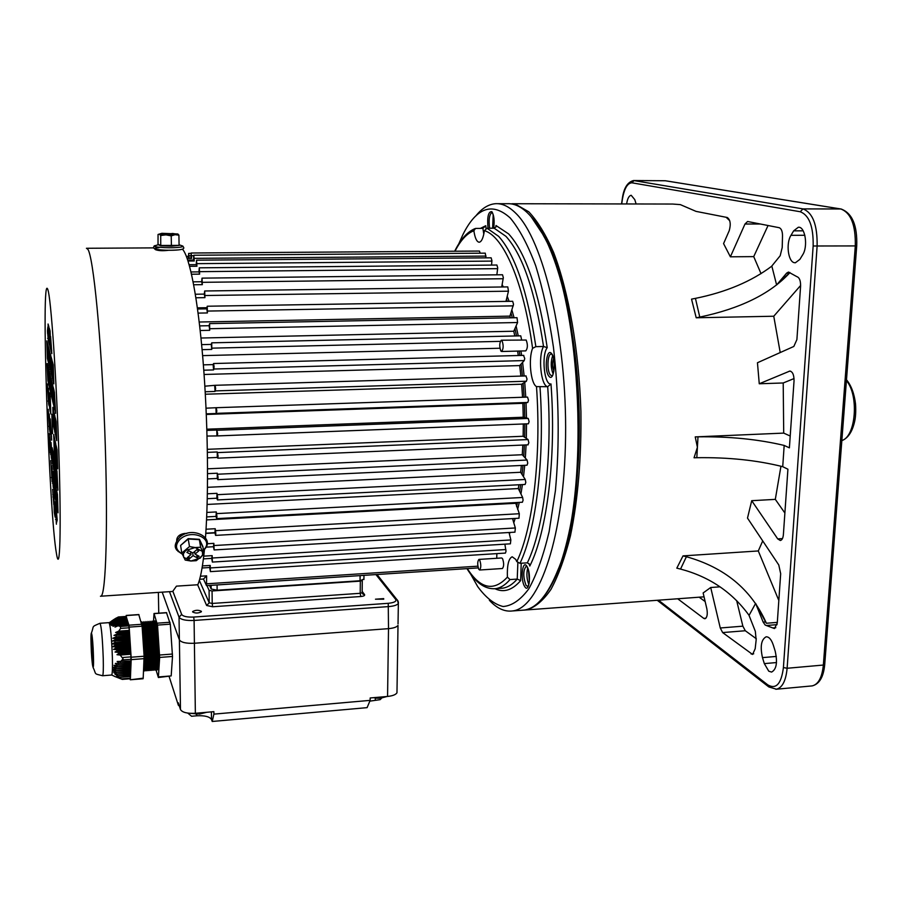 <?xml version="1.0" encoding="UTF-8"?>
<svg xmlns="http://www.w3.org/2000/svg" width="902" height="902" viewBox="0 0 902 902"><rect width="100%" height="100%" fill="white"/><g stroke="black" fill="none" stroke-linecap="round" stroke-linejoin="round"><path stroke-width="1.35" d="M158.222 244.386L160.883 245.479L179.284 245.389L171.425 246.145L160.736 245.772L158.019 244.656L158.053 234.464L161.909 233.302L177.795 233.968M168.482 233.81L162.822 233.584L166.566 233.979L162.732 234.317L172.214 234.576L174.131 234.407L170.365 234.013L174.165 233.674L172.293 233.483L168.494 234.182M165.945 234.858L159.361 234.159L160.714 235.512L165.945 234.858L171.211 235.873L175.067 234.689L165.945 234.858M179.07 245.107L178.923 235.185L175.067 234.689L177.841 234.058M178.923 235.185L178.111 234.216M160.736 245.772L160.714 235.512M171.425 246.145L171.211 235.873M207.404 452.376L217.235 451.97L217.292 457.461L207.483 457.878M504.872 544.165L506.022 551.257L505.424 553.084L210.38 571.631L209.715 567.505L202.059 567.989M202.398 565.915L210.245 565.43L210.38 571.631M509.044 532.507L510.848 539.948L510.385 543.827M203.739 556.151L212.173 555.643L212.376 562.07L211.699 558.383L203.401 558.879M512.516 518.594L515.346 527.963L514.941 532.157M207.144 543.748L213.853 543.354L214.124 549.938L213.447 546.713L205.972 547.153M515.516 502.606L519.315 513.734L518.977 518.233M206.039 529.226L215.228 528.719L215.815 533.375L215.567 535.382L214.913 532.654L205.791 533.172M518.943 484.757L518.323 488.568L522.641 497.476L523.092 500.26L522.382 502.234M206.851 512.437L216.288 511.941L216.942 516.564L216.683 518.627L216.052 516.406L206.671 516.902M521.367 465.466L520.646 472.276L525.246 479.481L525.81 482.446L525.077 484.453M207.37 493.8L216.987 493.326L217.709 497.836L217.45 499.933L216.841 498.231L207.268 498.705M522.822 445.069L522.258 454.732L527.084 460.043L527.749 463.143L527.005 465.195M207.561 473.651L217.303 473.212L218.081 477.508L217.822 479.65L217.258 478.455L207.55 478.906M523.307 423.974L523.137 436.264L528.087 439.567L528.865 442.747L527.918 444.776M217.235 451.97L218.07 455.984L217.799 458.171L217.292 457.461M216.345 407.704L527.535 397.094L528.504 400.285L527.771 402.45L522.856 403.318L523.25 417.231L528.234 418.438L529.124 421.651L528.38 423.782L217.393 435.914M206.896 430.412L216.773 430.028L217.653 433.693L217.371 435.925L207.054 436.049M206.039 408.189L216.311 407.704L216.83 411.087L216.176 413.499L206.287 413.849M525.945 375.987L527.039 379.088L526.418 381.23L521.638 384.218L522.551 397.263M204.855 386.191L215.127 385.301L215.634 388.649L215.048 391.445L205.182 391.75M523.555 355.523L524.738 358.489L524.231 360.575L519.687 365.592L520.894 376.089M203.367 364.859L213.143 364.6L213.582 363.529L214.09 366.832L213.571 369.933L203.773 370.203M201.631 344.632L211.282 344.406L211.733 342.828L520.758 335.837L521.604 339.738M211.733 342.828L211.778 349.424L202.093 349.66M199.669 325.893L209.14 325.712L209.591 323.604L517.015 317.696L517.59 322.521L513.768 331.226L514.794 335.972M209.591 323.604L209.715 330.312L200.188 330.504M197.549 309.003L206.795 308.845L207.223 306.229L512.663 301.291L513.531 304.278L509.923 316.128L510.397 317.82M207.223 306.229L207.415 312.949L198.102 313.107M195.339 294.244L204.28 294.108L204.686 290.985L507.781 286.904L508.469 291.188L505.943 301.403M204.686 290.985L204.934 297.649L195.903 297.784M193.129 281.841L201.642 281.74L202.025 278.132L502.504 274.76L503.327 277.658L501.704 286.983M202.025 278.132L202.319 284.66L193.682 284.761M191.021 271.964L198.947 271.885L199.286 267.826L496.912 265.03L497.724 267.894L496.855 274.828M199.286 267.826L199.635 274.14L191.54 274.231M189.149 264.703L196.241 264.647L196.535 260.182L491.139 257.814L491.928 260.633L491.556 265.075M196.535 260.182L196.929 266.237L189.589 266.304M187.763 260.114L193.569 260.069L193.817 255.243L485.276 253.158L485.964 257.848M193.817 255.243L194.246 260.982L188.056 261.028M187.086 258.175L190.976 258.141L191.168 253.011L479.436 251.06L480.18 253.191M517.59 351.092L518.289 355.523M496.867 553.625L496.731 558.282M188.473 258.164L188.642 253.417L189.104 258.164M191.168 253.011L191.619 258.389L187.176 258.423M206.93 307.695L197.391 307.853M509.923 316.128L199.207 322.014M513.768 331.226L200.977 338.024M499.933 348.24L202.623 355.625M519.687 365.592L204.089 374.477M521.638 384.218L205.329 394.23M216.311 407.704L527.535 397.094M522.856 403.318L206.31 414.458M523.25 417.231L206.851 429.194M523.137 436.264L207.359 449.32M522.258 454.732L207.55 468.815M520.646 472.276L207.471 487.317M518.323 488.568L207.122 504.443M515.358 503.316L206.535 519.913M214.958 532.924L205.78 533.443M200.436 576.231L206.626 575.837L206.513 585.635L203.48 579.039L199.658 579.276M206.626 575.837L203.48 579.039M210.245 565.43L209.715 567.505M212.173 555.643L211.699 558.383M213.853 543.354L213.447 546.713M215.228 528.719L214.913 532.654M216.288 511.941L216.052 516.406M216.987 493.326L216.841 498.231M217.303 473.212L217.258 478.455M216.773 430.028L216.931 435.655M215.928 407.851L216.176 413.499M214.71 385.898L215.048 391.445M213.143 364.6L213.571 369.933M211.282 344.406L211.778 349.424M209.14 325.712L209.715 330.312M206.795 308.845L207.415 312.949M204.28 294.108L204.934 297.649M201.642 281.74L202.319 284.66M198.947 271.885L199.635 274.14M196.241 264.647L196.929 266.237M193.569 260.069L194.246 260.982M190.976 258.141L191.619 258.389M363.923 579.005L360.056 580.753L217.123 590.224L211.158 588.995L209.546 585.443M362.694 575.442L214.011 585.15M369.82 701.147L380.17 699.648L381.681 698.069M169.159 676.647L178.348 705.229L178.303 702.782L180.479 709.536C182.249 712.433 187.199 713.674 195.362 713.279L213.864 711.655L213.898 714.125L370.147 700.369L367.103 707.642L212.218 721.476L211.496 719.514C209.636 716.628 204.72 715.387 196.771 715.793L191.574 716.256L187.808 713.11M396.993 691.124L396.97 692.792C395.786 694.687 392.652 695.904 387.567 696.445L370.181 697.968L370.147 700.369M387.567 696.445L388.514 628.649C393.644 628.175 396.812 627.093 398.007 625.39C396.812 627.093 393.644 628.175 388.514 628.649L194.404 643.261C186.173 643.6 181.167 642.461 179.385 639.856L162.202 592.152L179.385 639.856C181.167 642.461 186.173 643.6 194.404 643.261L195.362 713.279M213.898 714.125L212.218 721.476M179.374 706.074L178.348 705.229M206.671 712.287L199.68 714.068L191.201 713.392M192.633 611.951L192.667 611.522C195.711 609.932 198.62 609.876 201.394 611.342L201.36 611.782C198.316 613.371 195.407 613.428 192.633 611.951M375.469 599.199L383.688 598.624L383.733 599.187L375.469 599.199M398.03 623.891L398.38 602.04M180.479 709.536L179.036 617.16L181.674 614.442C183.106 616.438 187.12 617.318 193.727 617.058L194.099 620.452L388.83 606.572C393.971 606.133 397.151 605.084 398.346 603.449L397.263 599.864L395.719 599.447C396.654 601.397 394.151 602.694 388.243 603.314L388.514 628.649L194.404 643.261L194.099 620.452C185.835 620.768 180.806 619.674 179.036 617.16L169.486 591.678M206.941 585.612L209.084 590.348L212.06 590.968L360.338 581.136L362.311 580.414M386.981 696.502L380.745 698.171L373.112 697.708M93.188 654.773L91.576 636.451L91.316 645.584L92.929 663.861L93.188 654.773M154.118 620.959L154.885 620.903C156.801 623.496 158.109 634.388 158.797 653.589C158.932 663.613 158.515 669.036 157.557 669.848L157.455 669.859M156.497 667.92L156.283 667.04M153.487 621.985L154.028 620.971C155.933 623.553 157.23 634.456 157.918 653.657C158.053 663.68 157.647 669.104 156.689 669.915L155.956 668.991M153.532 622.087L154.569 624.409C155.945 631.005 156.813 640.645 157.162 653.341L156.835 665.935L155.978 668.878M154.208 667.424L154.422 668.235M155.324 670.028L156.294 666.95L156.644 653.758C156.271 640.465 155.37 630.374 153.926 623.474L152.1 621.106M151.468 622.154L151.998 621.106C153.892 623.699 155.178 634.602 155.866 653.815C156.001 663.838 155.606 669.261 154.659 670.073L153.926 669.126M151.491 622.233L152.528 624.534C153.892 631.118 154.761 640.77 155.11 653.499L154.783 666.127L153.949 669.047M152.179 667.514L152.393 668.359M153.295 670.186L154.253 667.142L154.58 653.916C154.219 640.589 153.317 630.487 151.886 623.598L150.07 621.241M149.45 622.324L149.98 621.252C151.84 623.846 153.126 634.76 153.814 653.973C153.949 664.007 153.565 669.431 152.63 670.242L151.897 669.25M149.461 622.369L150.487 624.658C151.84 631.231 152.697 640.905 153.058 653.646L152.742 666.319L151.908 669.205M150.149 667.593L150.363 668.483M151.265 670.344L152.201 667.333L152.528 654.074C152.156 640.713 151.254 630.599 149.845 623.71L148.052 621.388M149.867 669.363L150.69 666.499L151.006 653.803C150.645 641.029 149.788 631.344 148.435 624.77L147.421 622.515L147.951 621.399C149.8 623.992 151.062 634.907 151.761 654.13C151.897 664.165 151.513 669.588 150.6 670.4L149.856 669.385M147.206 670.671L148.097 667.706L148.334 668.607M149.236 670.513L150.149 667.525L150.476 654.232C150.093 640.837 149.202 630.712 147.793 623.834L146.023 621.534M148.65 666.691L148.943 653.961C148.582 641.153 147.736 631.468 146.395 624.894L145.391 622.662L145.932 621.546C147.748 624.139 149.01 635.053 149.698 654.288C149.845 664.323 149.473 669.746 148.571 670.558L147.827 669.521L148.65 666.691L148.097 667.706L148.413 654.39C148.029 640.972 147.139 630.825 145.752 623.947L143.993 621.681M146.09 667.83L146.304 668.732M145.774 669.69L146.598 666.882L146.891 654.119C146.519 641.277 145.673 631.58 144.354 625.018L143.35 622.808L143.903 621.681C145.696 624.285 146.947 635.211 147.646 654.446C147.793 664.492 147.421 669.915 146.53 670.727L145.786 669.645M144.061 667.965L144.264 668.856M145.166 670.829L146.056 667.897L146.35 654.548C145.966 641.096 145.087 630.938 143.7 624.071L141.964 621.816M141.4 622.763L141.873 621.828C143.643 624.432 144.884 635.358 145.583 654.604C145.741 664.65 145.38 670.073 144.5 670.885L143.756 669.769M141.467 622.989L142.302 625.142C143.61 631.693 144.455 641.401 144.827 654.277L144.545 667.074L143.734 669.848M143.576 670.445L144.297 654.705C143.993 643.408 143.271 634.05 142.133 626.631M100.066 623.271L108.995 622.639C110.484 625.447 111.611 637.128 112.389 657.682C112.615 668.393 112.367 674.177 111.656 675.023L111.577 675.034M118.714 676.365L118.083 675.711L130.452 674.719L130.418 675.429L116.662 675.925L122.266 679.409L114.261 676.263M117.226 674.696L116.764 674.031L130.531 672.937L130.497 673.636L114.96 674.268L118.083 675.711M116.2 672.982L115.93 672.306L130.598 671.144L130.576 671.843L113.72 672.576L116.764 674.031M115.648 671.235L115.58 670.536L130.677 669.34L130.643 670.051L112.987 670.84L115.93 672.306M115.614 669.442L115.738 668.72L130.745 667.536L130.722 668.247L112.773 669.058L115.58 670.536M116.076 667.604L116.403 666.86L130.824 665.732L130.801 666.443L113.088 667.232L115.738 668.72M117.046 665.721L117.553 664.966L130.903 663.928L130.869 664.639L113.945 665.36L116.403 666.86M118.478 663.793L119.177 663.026L130.982 662.113L130.948 662.823L115.309 663.444L117.553 664.966M120.361 661.831L123.089 658.81L120.191 655.055L130.869 654.243L131.027 661.008L117.136 661.493L119.177 663.026M138.818 614.69L142.099 626.191L144.117 656.228L143.192 678.169L143.091 678.755L130.283 679.781L143.192 678.169M126.212 616.562L126.562 617.385L116.11 618.118L118.342 617.115M114.554 619.122L126.81 618.265L114.554 619.122L111.668 620.982L113.81 619.719L127.058 619.144L113.81 619.719M112.75 621.05L127.295 620.024L112.75 621.05L110.033 622.899L112.581 621.602L127.543 620.903L112.581 621.602M116.809 625.312L128.445 624.116L116.809 625.312L114.994 627.115L118.094 625.774L128.693 625.018L129.324 630.397L118.692 631.163L120.609 628.401L120.394 626.484L118.094 625.774M115.028 624.522L128.197 623.226L115.028 624.522L113.009 626.338L116.054 625.007M113.72 623.699L127.949 622.335L113.72 623.699L111.487 625.526L114.453 624.195M112.885 622.854L127.701 621.444L112.885 622.854L110.472 624.691L113.336 623.372M117.057 634.061L117.655 632.922L129.437 632.077L129.505 633.159L117.057 634.061L113.99 635.403L129.606 634.828L129.685 635.921L115.851 636.936L116.268 635.809M115.118 639.777L115.343 638.661L129.787 637.601L129.865 638.684L115.118 639.777L112.231 641.096L129.967 640.364L130.046 641.457L114.881 642.574L114.915 641.48M118.94 653.454L118.207 652.405L130.689 651.458L130.756 652.552L118.94 653.454L116.967 654.705L120.191 655.055M117.204 650.782L116.651 649.722L130.508 648.685L130.576 649.778L117.204 650.782L115.028 652.056L118.207 652.405M115.93 648.087L115.569 647.016L130.328 645.911L130.395 646.993L115.93 648.087L113.551 649.372L116.651 649.722M115.152 645.347L114.982 644.265L130.147 643.137L130.215 644.22L115.152 645.347L112.57 646.655L115.569 647.016M119.819 677.357L130.373 676.511L130.215 678.766L122.266 679.409M144.162 658.64L131.185 659.644L130.373 679.206M130.283 679.781L129.989 678.789M126.1 616.438L128.952 625.187L141.862 624.274M142.099 626.191L129.178 627.115L131.128 657.22L144.117 656.228M129.324 630.397L129.437 632.077M129.505 633.159L129.606 634.828M129.685 635.921L129.787 637.601M129.865 638.684L129.967 640.364M130.046 641.457L130.147 643.137M130.215 644.22L130.328 645.911M130.395 646.993L130.508 648.685M130.576 649.778L130.689 651.458M130.756 652.552L130.869 654.243M130.903 661.019L130.982 662.113M130.835 662.835L130.903 663.928M130.756 664.65L130.824 665.732M130.677 666.454L130.745 667.536M130.61 668.258L130.677 669.34M130.531 670.062L130.598 671.144M130.452 671.855L130.531 672.937M130.384 673.647L130.452 674.719M130.305 675.44L130.373 676.511M131.185 659.644L131.128 657.22M129.178 627.115L128.952 625.187M130.001 642.574L112.13 643.893L114.982 644.265M114.881 642.574L112.13 643.893M130.17 645.336L112.57 646.655M130.35 648.11L113.551 649.372M130.531 650.883L115.028 652.056M130.711 653.657L116.967 654.705M129.82 639.8L112.231 641.096M115.851 636.936L112.863 638.266L115.343 638.661M129.64 637.038L112.863 638.266M129.46 634.275L113.99 635.403M118.692 631.163L115.591 632.505L117.655 632.922M129.279 631.513L115.591 632.505M112.57 621.963L109.988 623.812L112.705 622.504M113.415 620.102L110.608 621.952L112.953 620.677M116.11 618.118L115.152 618.727M113.19 619.967L115.118 618.727M143.97 623.677L143.88 624.331M145.989 623.496L145.899 624.173M148.007 623.316L147.917 624.004M150.036 623.135L149.935 623.846M152.055 622.955L151.942 623.677M166.509 612.762L170.309 624.161L172.507 656.453L171.188 675.914L158.38 677.515L155.854 669.34M153.475 621.952L154.016 613.507L157.523 625.086L159.654 657.445L158.38 677.515M154.039 623.643L154.141 622.955M512.9 519.879L513.328 518.549M516.575 506.529L517.489 502.493M519.653 491.319L520.713 484.667M522.066 474.497L523.013 465.387M523.746 456.367L524.389 445.002M524.671 437.278L524.84 423.917M524.784 417.603L524.366 403.047M524.085 397.218L523.115 383.305M522.45 376.044L521.085 364.047M519.913 355.478L519.236 351.047M516.519 335.939L514.941 328.542M512.302 317.786L510.96 312.96M507.262 301.381L506.484 299.216M509.404 533.973L510.081 532.451M513.779 522.788L515.177 518.447M517.658 509.382L519.27 502.403M520.928 493.946L522.45 484.588M523.498 476.741L524.727 465.308M525.325 458.103L526.091 444.923M526.328 438.383L526.52 423.85M526.486 418.021L526.046 402.754M525.765 397.162L524.727 382.29M524.141 375.999L522.585 362.39M521.627 355.433L520.95 351.002M518.255 335.894L516.091 325.926M514.072 317.752L511.908 310.074M509.089 301.347L507.217 296.228M503.305 286.96L502.143 284.581M478.951 559.409L501.659 557.966L502.538 558.62C504.038 563.073 504.004 566.366 502.437 568.508L502.358 568.508M479.717 560.074C481.172 564.551 481.138 567.854 479.638 570.008L478.782 569.331C477.35 564.855 477.372 561.551 478.883 559.42L479.717 560.074M501.354 340.212L526.17 340.043C527.884 344.654 527.76 348.273 525.776 350.878L525.697 350.878M501.974 340.606C503.643 345.24 503.519 348.871 501.613 351.498L500.914 351.092C499.257 346.436 499.381 342.816 501.286 340.212L501.974 340.606M528.606 570.955L529.361 581.587M553.602 358.737C552.103 362.852 552.204 366.911 553.918 370.925M493.811 217.54L493.8 227.124M531.255 216.886L544.65 237.057C583.098 303.41 591.114 496.201 558.485 569.692C554.2 580.538 549.543 589.164 544.526 595.568C566.591 568.125 581.937 490.417 578.96 405.178C576.051 319.951 555.305 242.931 531.255 216.886M521.356 610.293L524.175 610.09C536.498 608.343 547.638 595.264 557.583 570.831C590.382 496.923 582.309 302.666 543.658 235.952C538.494 226.041 533.161 218.397 527.659 213.03C520.781 206.423 513.993 203.322 507.274 203.717L497.791 203.694M470.585 573.999L477.677 586.571C485.795 597.676 494.273 604.329 503.102 606.516C511.975 605.851 520.544 599.954 528.809 588.814C536.679 574.597 543.455 555.542 549.126 531.639L555.418 490.654C559.668 444.021 559.014 396.249 553.456 347.315C548.935 316.647 543.004 289.441 535.675 265.695C527.771 244.645 519.27 228.725 510.194 217.957C492.334 201.901 476.606 207.37 463.03 234.362L458.678 244.047M475.647 216.153C481.815 208.373 488.467 204.224 495.57 203.694C502.143 203.3 508.807 206.411 515.549 213.03C543.342 239.188 566.997 337.619 565.577 436.94C564.348 536.329 539.351 608.41 512.505 610.947C504.568 611.951 496.844 608.388 489.358 600.258M483.799 234.182L482.908 228.375L475.512 228.431L473.866 230.765C474.993 238.173 476.786 241.995 479.244 242.232C481.6 241.759 483.314 237.902 484.397 230.675L487.057 228.24L494.183 228.217L505.943 236.335C522.562 254.589 535.089 291.301 543.534 346.469L535.867 346.65L532.586 348.341C528.211 358.883 530.714 383.609 536.498 386.62L547.694 386.699C540.896 385.932 537.863 356.301 543.534 346.469L547.221 347.676C541.211 355.298 544.312 385.537 550.987 383.959C556.489 457.055 547.018 532.157 529.801 566.028L529.395 564.19L527.343 562.837L519.992 563.31L516.823 561.608L515.673 559.341L512.178 556.782C508.604 558.428 507.014 565.193 507.398 577.111L510.013 579.569L517.229 579.084L517.861 562.747M552.644 355.749C550.615 361.894 550.772 367.971 553.118 373.969M493.18 214.631L492.65 228.217M527.681 568.102C526.351 573.695 526.734 579.185 528.843 584.552M527.343 562.837C543.714 529.282 552.7 457.258 547.694 386.699L550.987 383.959M521.221 563.231L520.634 580.629L517.229 579.084C512.528 584.44 507.691 587.473 502.718 588.172L500.339 588.341M494.183 228.217L495.976 226.774L495.976 225.511L508.604 233.889C525.798 252.639 538.674 290.568 547.221 347.676M482.908 228.375L485.783 225.703L486.02 228.477M775.179 651.131C777.693 662.406 776.498 669.385 771.593 672.08L768.763 671.189L764.321 663.613L762.483 657.626C760.014 646.43 761.232 639.484 766.136 636.812C769 636.711 771.39 639.462 773.296 645.077L775.179 651.131M799.871 259.381L795.372 262.775L794.358 262.685C788.077 261.772 785.811 243.258 790.975 235.332L793.659 230.844L798.326 227.259C805.148 226.199 808.327 246.528 802.6 254.939L799.871 259.381M626.619 203.953C627.465 198.587 628.998 195.7 631.186 195.283L634.771 199.613L636.124 203.976M761.04 273.656L753.722 256.619L730.383 256.811L723.573 243.608L729.244 230.63C731.003 224.215 730.361 219.851 727.339 217.517L696.04 211.384L680.333 204.619L672.621 204.044L511.896 203.728M509.585 203.728L515.707 204.314L528.752 211.79C537.457 220.945 545.744 234.475 553.58 252.391C568.655 291.549 578.983 350.179 580.911 411.335C581.474 458.002 577.99 499.494 570.447 535.811C564.911 557.729 558.417 575.6 550.953 589.412C543.139 600.664 534.987 607.497 526.509 609.921L523.927 610.124M705.894 618.231L703.774 618.389L704.947 618.761C707.123 617.622 707.766 614.341 706.875 608.918L703.143 592.952L710.708 587.506L720.27 627.984L722.637 632.573L752.572 654.446L755.177 648.763L756.147 640.025L755.335 631.344L748.976 615.22M720.044 586.83L710.708 587.506M762.72 540.907L758.289 550.953L683.006 555.891L676.816 568.159L680.536 569.072C709.333 576.682 732.176 592.118 749.077 615.367L755.617 603.404L766.328 623.259L777.31 622.38M775.833 627.691L772.766 627.939L774.468 628.547L777.265 623.09L780.681 573.695L778.776 564.968L747.499 518.098L751.716 500.689L777.704 538.889L780.309 540.512C782.023 540.118 783.049 538.144 783.387 534.604L787.92 469.22L782.722 466.672C756.846 460.212 728.218 457.224 696.818 457.709L694.055 457.776L697.404 447.291L696.818 457.709M780.952 466.21L775.314 499.37L751.716 500.689M695.228 436.895L697.404 447.291L698.001 436.827L695.228 436.895L783.703 433.107L783.207 382.978L759.258 383.767L757.454 362.739L793.828 346.458L796.894 339.603L800.593 286.126C800.683 280.691 799.443 277.534 796.872 276.655L788.483 272.054L786.623 273.137L776.622 284.953L789.227 273.137L786.623 273.137M776.622 284.953L771.841 266.124C751.546 281.413 726.087 292.158 695.442 298.37L691.541 299.137L696.209 317.775L773.758 316.23L780.219 352.547M726.144 217.292L729.729 220.708M772.766 627.939L765.212 625.075L763.16 622.109L755.617 603.404M840.923 452.624L840.089 463.538M842.175 436.218L838.928 478.658M680.536 569.072L686.399 556.726C724.306 567.358 750.757 589.029 765.73 621.76L766.328 623.259M695.442 298.37L699.772 317.087C740.012 308.653 769.846 294.063 789.273 273.34L789.938 272.551M789.881 272.505L789.25 273.103M753.722 256.619L768.053 225.511M699.772 317.087L696.209 317.775M773.758 316.23L800.626 285.46M783.207 382.978L794.042 378.569M790.22 436.027L783.703 433.107M775.314 499.37L784.887 513.024M778.832 600.484L758.289 550.953M686.399 556.726L683.006 555.891M736.652 600.563L742.865 626.168L720.27 627.984M756.338 638.774L745.3 630.746L742.865 626.168M705.15 601.544L699.163 597.192M703.774 618.389L677.684 598.77M782.722 466.672L784.176 445.43C758.21 439.274 729.481 436.41 698.001 436.827M759.258 383.767L789.814 371.072C792.644 371.647 794.053 374.916 794.042 380.847L789.397 447.843L784.176 445.43M747.702 221.531L779.204 227.699C781.628 228.77 782.722 231.972 782.474 237.316L782.214 247.475L780.196 255.728L771.56 266.349M747.555 221.531L744.984 224.023L730.383 256.811M811.417 685.96L812.206 685.892C818.362 684.404 822.083 677.458 823.357 665.045L855.299 246.032C855.761 225.026 850.89 212.658 840.687 208.948L665.135 180.738L634.061 180.547L631.885 182.802C627.42 183.106 624.263 188.597 622.391 199.274L621.703 203.942M633.892 180.535L665.394 180.761L841.566 209.129M200.616 547.243L199.365 539.655L202.702 546.725L199.365 539.667L188.281 538.99L180.603 545.439L188.18 538.641L199.477 539.328L202.894 546.544L203.965 554.302L200.616 547.243L195.159 547.548L202.398 551.415L202.589 554.854L200.221 558.135L190.852 561.021L183.602 557.199L183.365 553.76L185.722 550.445L195.159 547.548L189.488 546.589L181.776 553.039L185.214 560.074L190.852 561.021L196.275 560.683L203.965 554.302M192.915 552.96L188.766 550.761L186.861 552.351L191.01 554.55L187.21 557.729L189.285 558.812L193.084 555.643L197.211 557.831L199.116 556.252L194.99 554.065L198.801 550.885L196.737 549.78L192.915 552.96M188.18 538.641L189.488 546.589M180.603 545.439L181.776 553.039M194.584 551.573L194.99 554.065M196.749 555.001L197.211 557.831M193.727 552.283L194.798 552.858M192.633 552.813L193.084 555.643M190.762 552.994L191.63 552.272M188.89 556.32L189.285 558.812M190.559 551.708L191.01 554.55M176.691 540.715L176.769 539.497C177.423 536.092 180.118 534.063 184.82 533.42L186.737 533.499M159.18 250.542L162.146 250.53M52.553 433.704L51.831 414.266L52.553 433.704M171.91 591.509L172.688 591.464L176.442 586.142L197.831 584.755C200.233 579.005 202.273 568.858 203.942 554.324M203.953 554.245L204.483 549.217M205.487 537.547C208.881 492.255 207.945 420.219 202.95 359.605C197.955 298.934 189.668 256.698 182.441 249.166M168.832 250.26C162.811 251.015 158.312 250.79 155.347 249.606L154.885 249.042M178.269 551.629L176.217 548.856M56.206 488.185L55.326 483.675L55.913 501.602L56.792 506.293L56.206 488.185M54.526 459.208L55.112 477.248L55.992 481.691L55.405 463.459L54.526 459.208M56.623 469.367L55.721 464.992L56.319 483.292L57.221 487.869L56.623 469.367M53.973 471.509L54.83 475.816L54.244 457.821L53.387 453.695L53.973 471.509L54.684 471.475M54.176 477.846L54.751 495.536L55.62 500.091L55.033 482.22L54.176 477.846M54.966 501.828L56.409 524.197L55.834 506.45L54.966 501.828M58.032 512.821L57.435 494.454L56.533 489.809L57.119 507.995L58.032 512.821M57.187 520.048L56.116 507.984L56.657 522.281L57.187 520.048M53.714 434.561L54.312 452.736L55.191 456.919L54.594 438.552L53.714 434.561M56.409 462.749L55.811 444.122L54.909 440.007L55.507 458.43L56.409 462.749M56.736 464.305L57.672 468.747L57.063 449.85L56.138 445.611L56.736 464.305L57.525 464.271M57.92 490.136L56.95 470.957L57.92 490.136M55.225 417.66L55.834 436.5L56.758 440.638L56.149 421.606L55.225 417.66M54.909 416.273L54.007 412.451L54.616 431.021L55.518 435.046L54.909 416.273M53.184 387.093L53.793 405.787L54.684 409.542L54.075 390.645L53.184 387.093M52.012 382.392L52.62 400.826L53.477 404.468L52.88 385.842L52.012 382.392M52.835 407.388L53.432 425.699L54.3 429.6L53.703 411.098L52.835 407.388M55.574 413.308L54.391 391.93L55.631 413.308M50.084 353.099L50.681 371.41L51.515 374.691L50.918 356.189L50.084 353.099M51.741 381.275L50.895 377.927L51.493 396.113L52.339 399.654L51.741 381.275M53.849 383.869L53.241 364.836L52.361 361.555L52.97 380.385L53.849 383.869M50.095 330.933L49.272 328.102L49.869 346.537L50.704 349.559L50.095 330.933M51.188 357.215L51.797 375.784L52.654 379.167L52.045 360.405L51.188 357.215M50.591 336.446L50.974 350.562L51.831 353.674L50.591 336.446M48.437 362.536L49.215 365.626L48.629 347.653L47.84 344.744L48.437 362.536L49.114 362.525M50.016 389.878L49.43 372.03L48.64 368.873L49.227 386.541L50.016 389.878M48.178 382.132L48.945 385.368L48.37 367.757L47.603 364.69L48.178 382.132L48.843 382.11M50.501 376.326L49.689 373.078L50.286 390.994L51.098 394.422L50.501 376.326M50.286 369.843L49.689 351.622L48.888 348.623L49.475 366.663L50.286 369.843M49.475 345.094L48.877 326.75L48.077 324.01L48.674 342.162L49.475 345.094M46.814 340.888L47.389 358.444L48.156 361.443L47.569 343.718L46.814 340.888M47.445 330.955L48.415 341.215L47.862 326.952L47.445 330.955L48.077 330.944M50.816 413.973L50.23 396.237L49.43 392.832L50.016 410.399L50.816 413.973M48.381 388.334L49.734 409.136L48.381 388.334M48.685 404.434L47.366 383.959L48.685 404.434M47.039 363.641L47.907 380.982L47.332 363.63M54.278 512.471L55.123 517.117L53.714 495.153L54.278 512.471L54.966 512.437M53.77 475.749L52.936 471.509L54.346 493.36L53.77 475.749M50.298 453.075L49.238 433.682L50.298 453.075M50.783 460.55L52.136 481.713L50.783 460.55M53.556 469.446L52.981 451.722L52.147 447.719L53.556 469.446M49.531 429.938L48.212 409.339L49.531 429.938M49.802 431.246L50.591 434.978L49.238 414.052L49.802 431.246L50.467 431.224M52.463 463.91L51.076 442.532L52.463 463.91M51.369 458.419L50.016 437.38L51.369 458.419M53.804 504.658L52.62 489.346L53.804 504.658M51.673 440.153L50.298 418.889L51.673 440.153M53.241 487.52L51.854 466.018L53.241 487.52M53.094 483.19L52.417 483.224M51.549 436.297L50.873 436.331M51.234 454.439L50.58 454.473M52.327 459.817L51.651 459.851M49.407 426.296L48.776 426.319M53.421 465.24L52.722 465.263M52 477.508L51.346 477.53M54.199 488.918L53.511 488.94M48.573 401.04L47.93 401.063M49.621 405.641L48.956 405.663M50.692 410.376L50.016 410.399M48.313 338.351L47.637 338.374M48.054 358.432L47.389 358.444M49.373 342.151L48.674 342.162M50.185 366.64L49.475 366.663M50.986 390.972L50.286 390.994M49.903 386.53L49.227 386.541M51.73 350.551L50.974 350.562M52.553 375.762L51.797 375.784M50.602 346.526L49.869 346.537M53.737 380.362L52.97 380.385M52.226 396.091L51.493 396.113M51.414 371.387L50.681 371.41M55.62 410.884L55.011 410.906M54.176 425.676L53.432 425.699M53.365 400.804L52.62 400.826M54.56 405.765L53.793 405.787M55.383 430.987L54.616 431.021M56.623 436.467L55.834 436.5M56.274 458.408L55.507 458.43M55.056 452.703L54.312 452.736M57.875 507.95L57.119 507.995M56.251 519.372L55.541 519.405M55.473 495.502L54.751 495.536M57.074 483.258L56.319 483.292M55.845 477.226L55.112 477.248M56.646 501.568L55.913 501.602M158.639 244.543L156.102 245.423C147.567 246.776 167.885 248.524 178.788 247.351C182.125 247.001 183.467 246.584 182.835 246.077L181.719 245.694M159 247.678C145.628 248.851 166.137 251.207 178.495 249.888M527.771 402.45L216.559 413.353M526.418 381.23L215.409 390.904M524.231 360.575L213.909 369.019M500.306 341.362L212.083 348.149M517.59 322.521L209.974 328.711M513.294 305.857L207.629 311.066M508.469 291.188L205.104 295.518M503.226 278.729L202.443 282.326M497.667 268.661L199.714 271.66M491.894 261.095L196.963 263.655M486.043 256.1L194.223 258.344M190.92 255.785L189.025 255.796M193.637 255.728L191.574 255.751M528.234 418.438L217.168 430.277M528.087 439.567L217.641 452.601M527.084 460.043L217.709 474.215M525.246 479.481L217.382 494.679M522.641 497.476L216.66 513.61M519.315 513.734L215.589 530.658M515.346 527.963L214.18 545.53M510.848 539.948L212.466 558M505.887 549.543L210.493 567.922M477.88 566.174L206.727 583.797M360.056 580.753L360.101 575.882M217.123 590.224L217.078 585.229M211.158 588.995L211.124 585.342M158.369 592.411L158.752 613.18M375.322 698.092L375.3 700.076M211.406 711.87L211.496 719.514M196.749 714.17L196.771 715.793M362.164 591.374L364.577 594.621L362.999 594.17L362.142 592.693L360.214 593.313L360.338 581.136M360.766 596.515L212.59 606.753L212.207 603.449L360.214 593.313L360.766 596.515C363.709 596.211 364.983 595.579 364.577 594.621M362.153 592.411L362.999 594.17L362.221 593.121M212.06 590.968L212.207 603.449L209.219 602.818L206.637 605.49L212.59 606.753M377.013 574.506L398.086 601.07M395.719 599.447L375.92 574.574M172.891 591.396L181.674 614.442M193.727 617.058L388.243 603.314M206.637 605.49L197.639 584.767M199.342 580.414L209.219 602.818L209.084 590.348M91.485 632.809C94.315 625.357 90.899 627.183 99.998 623.271C101.385 626.089 102.467 637.793 103.245 658.381C103.482 669.115 103.279 674.899 102.625 675.745L102.557 675.745M91.068 644.366C91.587 664.785 94.09 677.515 93.447 656.036C92.895 634.907 90.414 623.181 91.068 644.366M122.446 657.535L131.038 656.87M126.336 616.562L117.936 617.148M120.394 626.484L128.93 625.875M129.155 627.792L120.609 628.401M131.094 659.294L122.503 659.948M121.815 678.879L130.305 678.191M138.953 614.679L126.269 615.57M166.667 612.751L154.107 613.631M170.038 622.267L157.264 623.169M170.309 624.161L157.523 625.086M172.462 654.04L159.609 655.032M172.507 656.453L159.654 657.445M171.188 675.914L158.493 676.94M488.005 228.229C487.035 216.942 488.32 211.418 491.838 211.654C494.048 215.172 494.657 220.697 493.676 228.217M527.005 566.828L526.249 566.163C523.07 570.267 522.991 576.649 525.99 585.285L527.839 586.65L529.102 583.425C529.857 576.998 529.237 571.586 527.242 567.2M526.971 566.422C531.605 573.255 529.113 594.429 524.66 586.48C520.127 579.636 522.495 558.766 526.971 566.422M551.686 354.238L551.201 354.012C547.401 353.843 546.736 371.083 550.378 374.928L551.923 375.762C552.306 379.562 556.906 362.108 551.99 354.587M551.573 353.573C556.703 358.985 553.884 382.922 548.957 376.213C543.929 370.745 546.612 347.202 551.573 353.573M529.801 566.028L528.967 563.558M492.03 212.398L491.962 212.398C489.29 214.575 488.512 219.851 489.617 228.229M487.057 228.24L498.671 236.369C515.098 254.646 527.49 291.414 535.867 346.65M510.013 579.569C505.368 584.936 500.599 587.957 495.694 588.656L500.418 588.329M539.994 386.947C544.977 457.607 536.149 529.733 519.992 563.31M480.462 228.375L485.783 225.703M495.852 227.124L495.976 225.511M520.634 580.629C512.291 590.201 503.744 592.907 495.006 588.747M473.866 230.765C466.909 233.404 460.618 240.225 454.991 251.23M467.326 568.61C480.383 588.972 493.744 591.802 507.398 577.111M516.823 561.608C532.811 528.437 541.516 456.716 536.498 386.62M532.586 348.341C523.611 281.785 503.406 236.053 484.397 230.675M842.04 440.48C855.93 436.309 859.065 395.2 846.426 380.644M777.073 624.646L766.52 625.492M745.3 630.746L722.637 632.573M753.711 653.781L751.14 654.006M765.674 621.906L763.16 622.109M782.451 538.584L777.704 538.889M790.626 371.184L789.194 371.229M760.33 224L744.984 224.023M622.391 199.274L622.29 198.88C623.688 188.225 627.442 182.103 633.554 180.524L802.972 208.903C812.803 212.646 817.516 225.105 817.111 246.269L787.119 668.269C785.913 680.762 782.338 687.741 776.408 689.207L768.854 686.952L767.827 684.911C776.126 689.647 781.324 683.851 783.41 667.548L813.153 245.998C813.525 226.627 809.218 215.206 800.232 211.745L631.885 182.802M658.494 600.191L767.827 684.911M824.744 664.255L823.357 665.045L787.119 668.269L783.41 667.548M813.153 245.998L856.72 245.919L824.721 664.537C823.571 676.951 819.399 684.066 812.206 685.892L775.81 689.275M856.731 245.829L856.72 245.919C857.43 225.365 852.198 213.052 840.991 208.971L802.972 208.903L800.232 211.745M804.855 235.275L790.975 235.332M803.175 230.822L793.659 230.844M776.498 662.553L764.321 663.613M776.318 656.431L762.483 657.626M203.277 550.164C215.398 539.486 192.509 528.098 180.366 539.013C174.695 544.887 175.27 549.825 182.091 553.805M86.423 248.275L87.798 249.2C93.301 256.281 101.317 337.19 104.756 430.107C108.251 523.047 106.03 595.692 100.889 596.199L100.449 596.233M47.829 289.576C40.68 268.108 49.035 513.745 56.499 553.805C59.927 575.183 61.392 531.785 58.901 454.247C56.443 376.81 50.929 297.232 47.829 289.576M53.545 496.957L52.925 496.979M53.466 494.454L52.79 494.488M48.144 332.996L47.456 333.007M57.209 519.248L56.488 519.293M180.118 534.83L179.994 536.949M179.058 244.758L182.835 246.077C183.286 247.328 186.297 249.008 178.697 249.877C168.933 250.576 160.996 250.294 154.851 249.031C152.765 247.622 153.182 246.426 156.102 245.423M510.419 543.827L212.376 562.07M514.986 532.157L214.124 549.938M519.011 518.222L215.567 535.382M522.416 502.234L216.683 518.627M525.111 484.453L217.45 499.933M527.039 465.195L217.822 479.65M528.132 444.833L217.799 458.171M528.38 423.782L217.371 435.925M188.417 256.348L186.41 256.371M191.01 253.406L188.653 253.417M523.803 355.377L213.605 363.529M526.08 375.931L215.15 385.301M478.229 567.899L206.513 585.635M363.923 579.546L363.968 575.363M396.97 692.792L398.007 625.39M195.858 714.136L196.907 714.17M362.277 580.527L362.153 592.693M376.179 698.171L379.449 698.249M157.557 669.848L156.689 669.915M156.835 665.935L156.294 666.95M155.426 670.017L154.659 670.073M154.783 666.127L154.253 667.142M153.396 670.175L152.63 670.242M152.742 666.319L152.201 667.333M151.367 670.344L150.6 670.4M150.69 666.499L150.149 667.525M149.326 670.502L148.571 670.558M147.297 670.66L146.53 670.727M146.598 666.882L146.056 667.897M145.256 670.829L144.5 670.885M144.545 667.074L144.004 668.089M114.396 676.252L111.679 675.012L102.625 675.745C93.098 673.366 96.762 674.876 93.12 667.548M138.874 614.555L126.212 615.435M118.365 616.979L126.269 616.427M109.176 622.707L111.927 620.959M144.354 625.018L143.7 624.071M146.395 624.894L145.752 623.947M148.435 624.77L147.793 623.834M150.487 624.658L149.845 623.71M152.528 624.534L151.886 623.598M154.569 624.409L153.926 623.474M166.577 612.627L154.028 613.507M502.437 568.508L479.638 570.008M525.776 350.878L501.613 351.498M544.65 237.057L543.658 235.952M558.485 569.692L557.583 570.831M493.62 228.217C494.567 221.644 494.127 216.457 492.3 212.658M512.505 610.947L524.175 610.09M474.835 228.68C467.191 231.961 460.471 239.47 454.676 251.23M466.965 568.632C475.692 582.906 485.276 589.581 495.694 588.656M842.04 440.571C847.936 438.101 852.052 432.081 854.397 422.497C855.626 417.773 856.009 411.594 855.536 403.972C854.295 393.7 851.285 385.628 846.493 379.742M704.056 596.831L526.509 609.921M657.242 600.281L768.369 686.58M622.267 199.083L621.546 203.942M179.746 537.152C192.769 525.156 217.111 538.922 203.311 550.4M179.599 537.276C170.884 547.706 177.04 550.603 182.204 554.087M86.817 248.275L153.69 247.881M100.889 596.199L172.688 591.464M176.521 549.453L176.612 550.028"/></g></svg>
